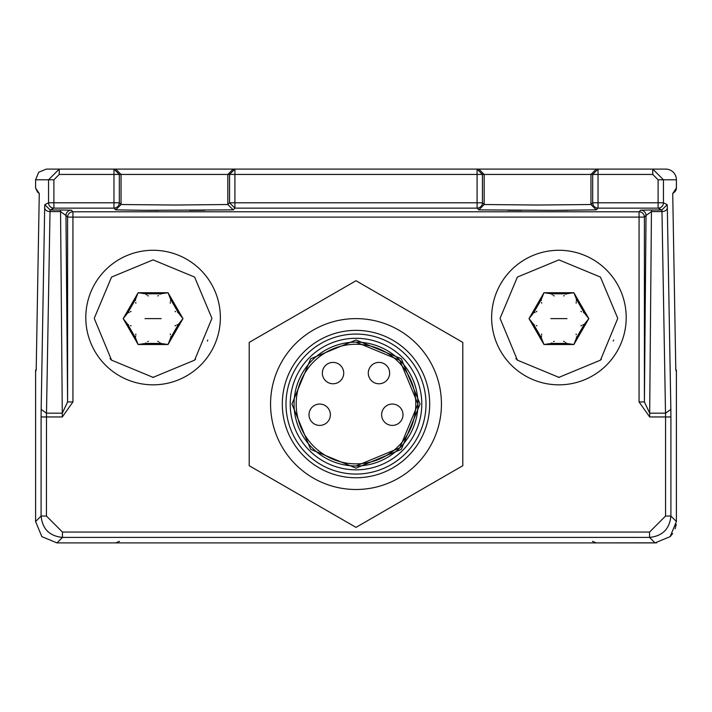 <?xml version="1.0" encoding="UTF-8"?>
<svg xmlns="http://www.w3.org/2000/svg" width="712" height="712" viewBox="0 0 712 712"><rect width="100%" height="100%" fill="white"/><g stroke="black" fill="none" stroke-linecap="round" stroke-linejoin="round"><path stroke-width="1.07" d="M60.556 210.013L71.307 210.147A5.34 5.34 135 0 0 65.967 215.487L60.556 211.58L60.556 210.013L50.143 210.013L53.898 208.135A5.34 5.34 -116.6 0 1 48.558 202.795L44.803 204.673L50.143 210.013L50.018 211.58A5.34 3.774 -179 0 1 44.678 207.806L41.154 409.4L46.494 413.174L46.44 516.04L41.1 516.04C42.4 528.98 49.52 536.1 62.46 537.4L649.54 537.4C662.48 536.1 669.6 528.98 670.9 516.04L676.4 521.54L676.4 372.376A5.34 5.34 0 0 0 675.652 369.653M592.526 541.334L596.3 542.9L656.695 542.838M72.936 401.942L72.936 217.115L67.596 217.115L65.967 215.487L67.596 401.942L72.936 401.942L62.318 416.956L41.1 416.956L41.1 516.04L35.6 521.54L41.857 536.643L56.96 542.9L115.7 542.9L119.474 541.334M675.795 369.377L672.724 193.539L675.795 369.377L676.4 370.276L676.4 521.54L670.143 536.643L655.04 542.9L56.96 542.9L41.857 536.643L35.6 521.54L35.6 372.376A5.34 5.34 0 0 1 36.348 369.653M596.3 209.862L552.396 210.36L478.82 209.862L484.16 204.522L537.56 205.029L590.96 204.522L596.3 209.862L598.027 208.135A5.34 5.34 0 0 1 592.687 202.795L598.027 202.795L598.027 208.135L658.102 208.135A5.34 5.34 116.6 0 0 663.442 202.795L658.102 202.795L658.102 179.78L676.4 179.78L676.4 187.968A5.34 5.34 0 0 1 674.495 192.062L672.724 193.539L676.4 188.012A5.34 5.34 0 0 0 676.4 187.968L676.4 179.78A10.68 10.68 0 0 0 673.276 172.224A10.68 10.68 0 0 1 676.4 179.78L676.4 187.968M115.7 209.862L121.04 204.522L174.44 205.029L227.84 204.522L233.18 209.862L144.669 210.307L115.7 209.862L113.973 208.135L53.898 208.135L53.898 202.795L48.558 202.795L48.558 179.78L35.6 179.78L35.6 188.012L37.505 192.062L39.276 193.539L36.205 369.377L39.276 193.539L35.6 188.012L35.6 179.78L38.724 172.224L46.28 169.1L59.238 169.1L46.28 169.1L59.238 169.1L48.558 179.78L53.898 179.78L53.898 202.795L113.973 202.795L113.973 208.135A5.34 5.34 0 0 0 119.313 202.795L113.973 202.795L113.973 174.44L119.313 174.44L113.973 169.1L234.907 169.1L59.238 169.1L59.238 174.44L53.898 179.78M665.72 169.1A10.68 10.68 0 0 1 673.276 172.224A10.68 10.68 0 0 0 665.72 169.1L652.762 169.1L665.72 169.1L652.762 169.1L652.762 174.44L658.102 179.78M667.197 204.673L661.857 210.013L661.982 211.58A5.34 3.774 179 0 0 667.322 207.806L667.197 204.673L663.442 202.795L663.442 179.78L652.762 169.1L234.907 169.1L234.907 174.44L229.567 174.44L234.907 169.1L113.973 169.1L113.973 174.44L59.238 174.44M676.4 521.54L670.143 536.643L672.671 533.599M675.127 528.82L676.222 524.317M46.44 516.04L62.46 532.06L62.46 537.4L56.96 542.9M670.143 536.643L655.04 542.9L649.54 537.4L649.54 532.06L665.56 516.04L670.9 516.04L670.9 416.956L665.56 416.956L665.506 413.174L670.846 409.4L670.9 416.956M558.395 377.36L559.463 377.36M600.519 360.085L601.418 359.168M613.21 341.048L613.611 340.06M500.18 318.086L517.384 277.084L558.92 259.88L600.447 277.084L617.66 318.086M558.92 384.836A67.284 67.284 0 0 0 626.204 317.552A67.284 67.284 0 0 0 558.92 250.268A67.284 67.284 0 0 0 491.636 317.552A67.284 67.284 0 0 0 558.92 384.836M515.862 358.572L517.206 359.978M152.555 377.36L153.623 377.36M194.679 360.085L195.578 359.168M207.37 341.048L207.77 340.06M94.34 318.086L111.544 277.084L153.08 259.88L194.607 277.084L211.82 318.086M153.08 384.836A67.284 67.284 0 0 0 220.364 317.552A67.284 67.284 0 0 0 153.08 250.268A67.284 67.284 0 0 0 85.796 317.552A67.284 67.284 0 0 0 153.08 384.836M110.022 358.572L111.366 359.978M71.307 210.147L72.936 211.775L72.936 217.115L639.064 217.115L639.064 401.942L649.682 416.956L649.682 413.174L665.506 413.174L661.982 211.58L651.444 211.58L651.444 210.013L640.693 210.147A5.34 5.34 -135 0 1 646.033 215.487L644.404 217.115A5.34 5.34 0 0 0 639.064 211.775L72.936 211.775A5.34 5.34 0 0 0 67.596 217.115L67.596 401.942L62.318 413.174L46.494 413.174L50.018 211.58L60.556 211.58L62.318 416.956M651.444 211.58L646.033 215.487L644.404 401.942L649.682 413.174L651.444 211.58M121.04 174.44L115.7 169.1L121.04 174.44L121.04 204.522L119.313 202.795L119.313 174.44L227.84 174.44L233.18 169.1M590.96 174.44L598.027 174.44L598.027 169.1L592.687 174.44L592.687 202.795L590.96 204.522L590.96 174.44L596.3 169.1L590.96 174.44L484.16 174.44L478.82 169.1L484.16 174.44L477.093 174.44L477.093 169.1L482.433 174.44L482.433 202.795L477.093 202.795L477.093 208.135A5.34 5.34 0 0 0 482.433 202.795L484.16 204.522L484.16 174.44L484.16 204.522M617.66 318.62L600.456 360.156L558.92 377.36L517.393 360.156L500.18 318.62M573.872 344.519L543.968 344.519L529.016 318.62L543.968 292.721L573.872 292.721L588.824 318.62L573.872 344.519L566.529 343.442L551.311 343.442L543.968 344.519L541.227 337.622L533.617 324.441L529.016 318.62L533.617 312.799L541.227 299.618L543.968 292.721L551.311 293.798L566.529 293.798L573.872 292.721L576.613 299.618L584.223 312.799L588.824 318.62L584.223 324.441L576.613 337.622L573.872 344.519M563.664 341.297L564.438 341.733M565.453 342.454L566.529 343.442M551.311 343.442L551.844 342.917M553.562 341.635L554.176 341.297M541.654 334.07L541.663 334.952M541.547 336.197L541.227 337.622M533.617 324.441L534.338 324.636M536.314 325.491L536.901 325.847M536.901 311.393L536.145 311.838M535.015 312.363L533.617 312.799M541.227 299.618L541.414 300.339M541.672 302.475L541.654 303.17M554.176 295.943L553.402 295.507M552.387 294.786L551.311 293.798M566.529 293.798L565.995 294.323M564.278 295.605L563.664 295.943M576.186 303.17L576.177 302.288M576.293 301.043L576.613 299.618M584.223 312.799L583.502 312.604M581.526 311.749L580.939 311.393M580.939 325.847L581.695 325.402M582.825 324.877L584.223 324.441M576.613 337.622L576.426 336.901M576.168 334.765L576.186 334.07M211.82 318.62L194.616 360.156L153.08 377.36L111.553 360.156L94.34 318.62M168.032 344.519L138.128 344.519L123.176 318.62L138.128 292.721L168.032 292.721L182.984 318.62L168.032 344.519L160.69 343.442L145.47 343.442L138.128 344.519L135.387 337.622L127.777 324.441L123.176 318.62L127.777 312.799L135.387 299.618L138.128 292.721L145.47 293.798L160.69 293.798L168.032 292.721L170.773 299.618L178.383 312.799L182.984 318.62L178.383 324.441L170.773 337.622L168.032 344.519M157.824 341.297L158.598 341.733M159.613 342.454L160.69 343.442M145.47 343.442L146.005 342.917M147.722 341.635L148.336 341.297M135.814 334.07L135.823 334.952M135.707 336.197L135.387 337.622M127.777 324.441L128.498 324.636M130.474 325.491L131.061 325.847M131.061 311.393L130.305 311.838M129.175 312.363L127.777 312.799M135.387 299.618L135.574 300.339M135.832 302.475L135.814 303.17M148.336 295.943L147.562 295.507M146.547 294.786L145.47 293.798M160.69 293.798L160.155 294.323M158.438 295.605L157.824 295.943M170.346 303.17L170.337 302.288M170.453 301.043L170.773 299.618M178.383 312.799L177.662 312.604M175.686 311.749L175.099 311.393M175.099 325.847L175.855 325.402M176.985 324.877L178.383 324.441M170.773 337.622L170.586 336.901M170.328 334.765L170.346 334.07M566.992 318.62L550.848 318.62L566.992 318.62M161.152 318.62L145.008 318.62L161.152 318.62M35.6 521.54L35.6 370.276L36.205 369.377M35.6 179.78L38.724 172.224L46.28 169.1M227.84 204.522L227.84 174.44L229.567 174.44L229.567 202.795L477.093 202.795L477.093 174.44L234.907 174.44L234.907 208.135L229.567 202.795L227.84 204.522L227.84 174.44M639.064 401.942L644.404 401.942L644.404 217.115L639.064 217.115L639.064 211.775L640.693 210.147M462.8 465.719L462.8 342.401L356 280.742L249.2 342.401L249.2 465.719L356 527.378L462.8 465.719M356 489.5A85.44 85.44 0 0 0 441.44 404.06A85.44 85.44 0 0 0 356 318.62A85.44 85.44 0 0 0 270.56 404.06A85.44 85.44 0 0 0 356 489.5M356 330.368A73.692 73.692 0 0 1 429.692 404.06A73.692 73.692 0 0 1 356 477.752A73.692 73.692 0 0 1 282.308 404.06A73.692 73.692 0 0 1 356 330.368M356 468.14L310.69 449.37L291.92 404.06L310.69 358.75L356 339.98L401.31 358.75L420.08 404.06L401.31 449.37L356 468.14M356 342.116A61.944 61.944 0 0 0 294.056 404.06A61.944 61.944 0 0 0 356 466.004A61.944 61.944 0 0 0 417.944 404.06A61.944 61.944 0 0 0 356 342.116L399.788 360.272L417.944 404.06L399.788 447.848L356 466.004L399.788 447.848L417.944 404.06L399.788 360.272L356 342.116M343.718 373.088A10.68 10.68 0 0 1 333.038 383.768A10.68 10.68 0 0 0 343.718 373.088A10.68 10.68 0 0 0 333.038 362.408A10.68 10.68 0 0 0 322.358 373.088A10.68 10.68 0 0 0 333.038 383.768A10.68 10.68 0 0 0 343.718 373.088A10.68 10.68 0 0 0 333.038 362.408A10.68 10.68 0 0 0 322.358 373.088A10.68 10.68 0 0 0 333.038 383.768M319.688 404.06A10.68 10.68 0 0 1 330.368 414.74A10.68 10.68 0 0 1 319.688 425.42A10.68 10.68 0 0 1 309.008 414.74A10.68 10.68 0 0 1 319.688 404.06A10.68 10.68 0 0 1 330.368 414.74A10.68 10.68 0 0 1 319.688 425.42A10.68 10.68 0 0 1 309.008 414.74A10.68 10.68 0 0 1 319.688 404.06A10.68 10.68 0 0 1 330.368 414.74A10.68 10.68 0 0 1 319.688 425.42M378.962 383.768A10.68 10.68 0 0 1 368.282 373.088A10.68 10.68 0 0 1 378.962 362.408A10.68 10.68 0 0 1 389.642 373.088A10.68 10.68 0 0 1 378.962 383.768A10.68 10.68 0 0 1 368.282 373.088A10.68 10.68 0 0 1 378.962 362.408A10.68 10.68 0 0 1 389.642 373.088A10.68 10.68 0 0 1 378.962 383.768A10.68 10.68 0 0 1 368.282 373.088M392.312 425.42A10.68 10.68 0 0 1 381.632 414.74A10.68 10.68 0 0 1 392.312 404.06A10.68 10.68 0 0 1 402.992 414.74A10.68 10.68 0 0 1 392.312 425.42A10.68 10.68 0 0 1 381.632 414.74A10.68 10.68 0 0 1 392.312 404.06A10.68 10.68 0 0 1 402.992 414.74A10.68 10.68 0 0 1 392.312 425.42A10.68 10.68 0 0 1 381.632 414.74A10.68 10.68 0 0 1 392.312 404.06M649.54 532.06L62.46 532.06M649.682 416.956L665.56 416.956L665.56 516.04M41.154 409.4L41.1 416.956M667.322 207.806L670.846 409.4M44.803 204.673L44.678 207.806M652.762 174.44L598.027 174.44L598.027 202.795L658.102 202.795L658.102 208.135L661.857 210.013L651.444 210.013M233.18 209.862L234.907 208.135L477.093 208.135L478.82 209.862M356 334.062A69.999 69.999 0 0 1 425.998 404.06A69.999 69.999 0 0 1 356 474.058A69.999 69.999 0 0 1 286.002 404.06A69.999 69.999 0 0 1 356 334.062M356 469.84A65.78 65.78 0 0 0 421.78 404.06A65.78 65.78 0 0 0 356 338.28A65.78 65.78 0 0 0 290.22 404.06A65.78 65.78 0 0 0 356 469.84M356 463.868A59.808 59.808 0 0 1 296.192 404.06A59.808 59.808 0 0 1 356 344.252A59.808 59.808 0 0 1 415.808 404.06A59.808 59.808 0 0 1 356 463.868M204.727 210.298L189.276 210.36M158.625 210.351L144.669 210.307M567.847 210.298L552.396 210.36M521.745 210.351L507.789 210.307"/></g></svg>
